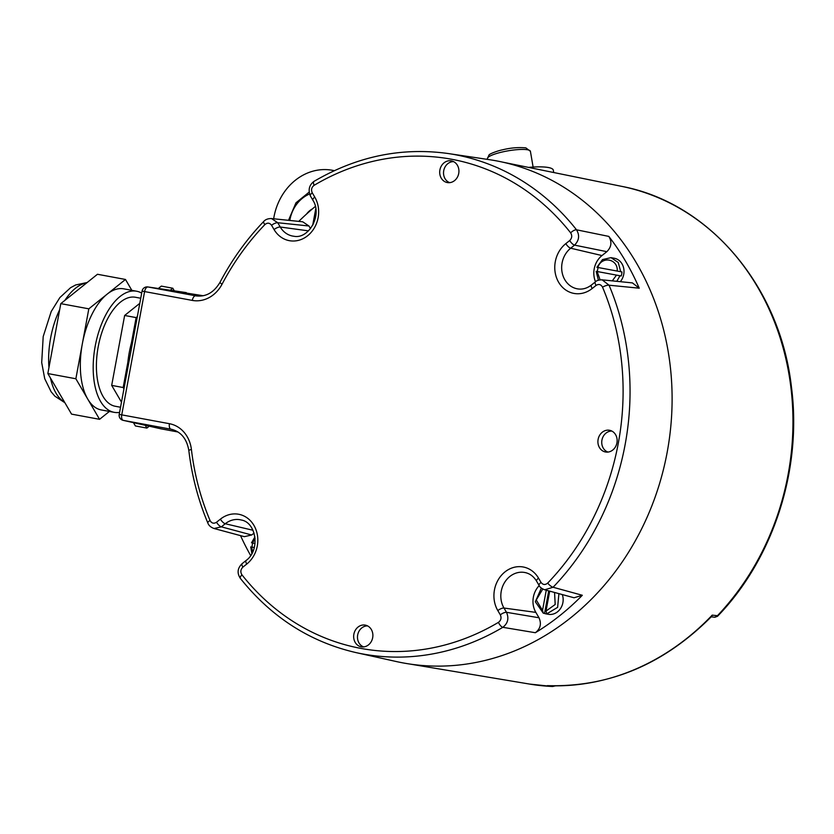 <?xml version="1.0" encoding="UTF-8"?>
<svg xmlns="http://www.w3.org/2000/svg" width="834" height="834" viewBox="0 0 834 834"><rect width="100%" height="100%" fill="white"/><g stroke="black" fill="none" stroke-linecap="round" stroke-linejoin="round"><path stroke-width="1.25" d="M548.678 685.704L547.959 685.673C609.352 687.195 663.676 664.323 710.964 617.066L712.194 615.138L711.527 616.868L714.905 617.233L717.459 615.701L712.194 615.138A253.202 219.498 100.5 0 1 547.417 685.642L553.067 686.465M717.553 616.263L717.459 615.701A253.109 219.425 100.5 0 0 754.009 566.797A253.109 219.425 100.5 0 0 621.726 186.368C709.453 202.86 780.071 286.552 791.414 386.757C802.308 469.062 773.556 558.488 717.553 616.263L714.905 617.233M186.295 292.609L147.858 286.948A5.129 4.535 98.4 0 1 148.004 286.979A5.129 2.554 100.5 0 0 144.595 291.566L142.061 291.097L119.21 414.394L169.438 423.703A32.245 27.949 100.5 0 1 191.413 449.495A248.74 215.631 -79.5 0 0 210.043 520.51C211.648 523.345 213.806 523.919 216.517 522.251L220.395 519.155A27.814 24.113 100.5 0 1 253.922 525.368A27.814 24.113 100.5 0 1 246.76 564.045L242.882 567.141C240.557 569.486 240.244 572.041 241.923 574.803A5.129 2.033 141.7 0 0 240.411 578.452C271.488 617.254 310.008 641.961 355.951 652.584L396.442 661.571A255.329 221.344 -79.5 0 0 667.19 452.195A255.329 221.344 -79.5 0 0 489.454 159.69L448.431 153.571A253.88 220.082 -79.5 0 1 576.513 229.798L608.82 236.408A254.954 221.02 100.5 0 1 639.23 288.189L609.06 285.207L602.138 279.838C598.802 279.88 596.55 280.558 595.372 281.882L591.504 284.967C587.365 288.147 583.029 289.492 578.483 289.002A22.685 19.662 100.5 0 1 562.106 272.405A22.685 19.662 100.5 0 1 570.685 248.209L574.553 245.123C579.171 240.421 579.818 235.313 576.513 229.798A5.129 2.033 -38.3 0 0 570.654 232.863A248.74 215.631 -79.5 0 0 314.116 185.315C311.551 187.296 310.926 189.798 312.26 192.821L314.762 197.095A27.814 24.113 100.5 0 1 307.6 235.772A27.814 24.113 100.5 0 1 274.073 229.558L271.561 225.284C269.622 222.741 267.401 222.511 264.889 224.586A248.74 215.631 -79.5 0 0 222.053 284.206A5.129 0.865 -152.2 0 1 220.03 282.278C214.004 292.421 206.123 296.967 196.407 295.934A27.115 23.508 100.5 0 1 195.698 295.82L197.085 296.028M451.319 160.858A11.03 9.57 -79.5 0 0 439.904 169.959A11.03 9.57 -79.5 0 0 447.305 182.552A11.03 9.57 -79.5 0 0 447.879 182.646A11.03 9.57 -79.5 0 0 458.721 173.451A11.03 9.57 -79.5 0 0 451.892 160.983A11.03 9.57 -79.5 0 0 451.319 160.858M616.931 442.875A11.03 9.57 -79.5 0 0 610.102 430.407A11.03 9.57 -79.5 0 0 598.114 439.393A11.03 9.57 -79.5 0 0 606.089 452.07A11.03 9.57 -79.5 0 0 616.931 442.875M361.258 646.819A11.03 9.57 -79.5 0 0 361.831 646.903A11.03 9.57 -79.5 0 0 372.673 637.708A11.03 9.57 -79.5 0 0 365.845 625.239A11.03 9.57 -79.5 0 0 365.282 625.114A11.03 9.57 -79.5 0 0 353.866 634.226A11.03 9.57 -79.5 0 0 361.258 646.819M314.762 197.095A5.129 1.814 149.6 0 0 312.854 200.16C322.685 214.828 308.82 239.41 293.891 236.251A22.685 19.662 100.5 0 1 280.245 227.015L277.743 222.741L271.488 218.55C267.964 218.529 265.379 219.509 263.711 221.49C246.541 239.379 231.977 259.645 220.03 282.278M271.488 218.55L302.7 221.792L308.945 225.983L277.743 222.741A5.129 1.814 -30.4 0 0 271.561 225.284M298.781 221.385A254.954 221.02 100.5 0 1 315.356 206.436M355.951 652.584A253.88 220.082 -79.5 0 0 502.839 627.314L535.365 632.725A254.954 221.02 100.5 0 0 582.32 595.278L553.078 587.251A253.88 220.082 -79.5 0 0 609.06 285.207A5.129 1.543 -22.9 0 0 602.534 287.157C600.928 284.331 598.77 283.748 596.06 285.426L592.182 288.512A27.814 24.113 100.5 0 1 558.655 282.299A27.814 24.113 100.5 0 1 565.827 243.622L569.695 240.536C572.02 238.19 572.343 235.636 570.654 232.863M250.659 555.527A254.954 221.02 100.5 0 1 240.536 535.636M214.036 528.506L221.375 526.838L251.67 534.99L244.341 536.658L214.036 528.506C210.741 527.265 208.677 525.42 207.833 522.97A5.129 1.543 157.1 0 1 210.043 520.51M251.67 534.99L254.068 533.082M255.048 543.497L252.733 543.07A14.115 12.239 -79.5 0 0 252.233 545.061A14.115 12.239 -79.5 0 0 251.983 547.104L254.297 547.531M251.482 542.83L254.933 536.94M251.847 553.62L250.732 546.875M252.608 552.15L251.691 547.052M252.441 543.007L255.121 538.576M241.923 574.803A248.74 215.631 -79.5 0 0 498.461 622.352A5.129 2.033 59.3 0 0 502.839 627.314C507.906 623.352 509.126 618.348 506.499 612.312L539.004 617.765C541.652 623.759 540.442 628.742 535.365 632.725M539.004 617.765L535.845 612.385A20.527 17.795 -79.5 0 1 539.202 585.604M498.461 622.352C501.026 620.371 501.651 617.869 500.317 614.856L497.815 610.582A27.814 24.113 100.5 0 1 504.977 571.905A27.814 24.113 100.5 0 1 538.514 578.118L541.016 582.393A5.129 1.814 149.6 0 0 539.108 585.458C539.734 587.105 541.6 588.543 544.696 589.784L553.078 587.251A5.129 1.543 43.9 0 1 547.688 583.091A248.74 215.631 -79.5 0 0 602.534 287.157M582.32 595.278L574.063 597.769L544.696 589.784M546.26 590.211L542.517 610.415L543.299 613.209L544.55 613.438A14.115 12.239 -79.5 0 0 546.28 613.918L548.292 614.283A14.115 12.239 -79.5 0 0 560.25 608.924A14.115 12.239 -79.5 0 0 562.304 594.569M543.299 613.209L535.334 601.762L541.349 588.074M558.916 593.652L557.623 607.35L546.802 613.855L546.009 611.072L549.7 591.15M546.28 613.918A14.115 12.239 -79.5 0 0 548.053 614.085L546.802 613.855M544.55 613.438L548.73 590.889M554.558 592.474L555.194 604.494L546.009 611.072M542.517 610.415L536.272 599.98L542.788 589.033M602.138 279.838L632.412 282.903L639.23 288.189M608.82 236.408C612.125 241.943 611.478 247.031 606.85 251.67L574.553 245.123A5.129 1.814 51.4 0 1 569.695 240.536M565.827 243.622A5.129 1.814 51.4 0 0 570.685 248.209L601.981 255.558A20.527 17.795 -79.5 0 0 595.518 281.767M601.981 255.558L606.85 251.67M620.298 281.673A14.115 12.239 -79.5 0 0 623.738 274.355A14.115 12.239 -79.5 0 0 614.272 258.248L611.009 257.643L618.255 262.491L620.715 271.707L617.233 271.071L596.904 267.297L602.513 259.572L611.009 257.643M598.405 280.234L596.154 271.331L621.226 275.981A14.115 12.239 -79.5 0 0 621.726 273.99A14.115 12.239 -79.5 0 0 621.966 271.947L620.715 271.707M619.964 275.752L616.806 281.319M596.904 267.297L598.166 267.526A14.115 12.239 -79.5 0 0 597.665 269.528A14.115 12.239 -79.5 0 0 597.415 271.571L596.164 271.331M619.839 271.55L618.109 271.227M619.099 275.585L617.358 275.262M597.863 267.474C601.418 255.579 618.182 258.686 617.233 271.06M616.493 275.105L612.312 280.86M600.094 279.859L597.113 271.509M310.488 228.62L308.945 225.983M312.687 225.336L315.784 208.656M313.448 223.877L315.961 210.293M222.053 284.206A32.245 27.949 100.5 0 1 192.289 300.407L144.595 291.566L121.743 414.863A5.129 2.554 100.5 0 0 123.276 420.367L170.98 429.208A27.115 23.508 100.5 0 1 171.679 429.354C181.124 431.866 186.847 438.945 188.838 450.568C191.883 475.985 198.211 500.119 207.833 522.97M161.045 428.832L177.986 431.991M203.235 295.736L148.004 286.979L195.698 295.82A5.129 2.554 -79.5 0 0 192.289 300.407M134.003 334.559A62.811 31.306 100.5 0 0 129.27 352.49A62.811 31.306 -79.5 0 0 127.268 370.932M174.316 290.847L172.794 288.23L170.282 290.253M145.252 425.298L146.878 428.082L149.234 426.195M127.863 362.227L123.171 387.529L123.943 388.853M137.329 316.639L136.13 317.598L131.438 342.899M158.335 288.491L161.316 286.104L172.794 288.23M139.789 303.347L124.641 315.471L111.683 385.391L121.483 402.144M133.461 422.661L135.389 425.955L146.878 428.082M124.641 315.471L136.13 317.598M111.683 385.391L123.171 387.529M120.534 407.242L115.28 406.273A55.43 27.626 -79.5 0 1 98.214 346.736A55.43 27.626 100.5 0 1 135.483 297.269L140.738 298.249M119.585 412.382A61.591 30.702 -79.5 0 1 114.164 412.33A61.591 30.702 -79.5 0 1 95.201 346.183A61.591 30.702 100.5 0 1 136.609 291.222L123.745 288.835A61.591 30.702 100.5 0 0 107.148 294.152L88.821 308.83L82.337 343.796L75.863 378.761L87.716 399.038A61.591 30.702 -79.5 0 1 82.337 343.796A61.591 30.702 100.5 0 1 107.148 294.152L125.486 279.463L97.463 274.271L60.799 303.639L47.84 373.559L71.547 414.123L99.569 419.314L109.39 411.443M141.686 293.109A61.591 30.702 100.5 0 0 136.609 291.222M114.164 412.33L101.3 409.942A61.591 30.702 -79.5 0 1 87.716 399.038L99.569 419.314M47.84 373.559L75.863 378.761M60.799 303.639L88.821 308.83M131.835 290.336L125.486 279.463M453.623 161.64A10.779 9.341 -79.5 0 0 443.73 170.668A10.779 9.341 -79.5 0 0 449.734 182.646M611.833 431.074A10.779 9.341 -79.5 0 0 601.939 440.091A10.779 9.341 -79.5 0 0 607.944 452.07M367.575 625.907A10.779 9.341 -79.5 0 0 357.682 634.924A10.779 9.341 -79.5 0 0 363.687 646.903M553.724 172.534L553.328 170.209A38.489 7.496 170.3 0 0 528.537 167.405M334.34 170.657L332.401 170.292A56.451 48.945 -79.5 0 0 273.667 218.779M306.526 214.067A17.962 15.575 100.5 0 1 306.714 213.817A17.962 15.575 -79.5 0 1 312.385 208.927M547.969 685.673L548.543 685.684M555.559 685.85L552.348 686.486L529.486 684.057A253.109 219.425 100.5 0 0 552.077 686.465L555.277 685.85M541.016 582.393C542.955 584.926 545.175 585.155 547.688 583.091M312.26 192.821A5.129 1.814 149.6 0 0 310.352 195.886L312.854 200.16M274.073 229.558A5.129 1.814 -30.4 0 1 280.245 227.015L308.455 230.862M264.889 224.586A5.129 1.543 -136.1 0 1 263.7 221.49M169.438 423.703A5.129 2.554 100.5 0 0 170.98 429.208L172.346 429.51M191.413 449.495A5.129 0.865 173.2 0 0 188.838 450.568M216.517 522.251A5.129 1.814 51.4 0 0 221.375 526.838L225.253 523.742L252.973 530.257M220.395 519.155A5.129 1.814 51.4 0 0 225.253 523.742A22.685 19.662 100.5 0 1 241.307 520.009C256.372 522.407 260.51 550.325 246.072 560.5L242.194 563.596A5.129 1.814 -128.6 0 0 242.882 567.141M246.76 564.045A5.129 1.814 -128.6 0 1 246.072 560.5M500.317 614.856A5.129 1.814 -30.4 0 1 506.499 612.312L503.986 608.038L535.845 612.385M497.815 610.582A5.129 1.814 -30.4 0 1 503.986 608.038A22.685 19.662 100.5 0 1 504.653 582.372A22.685 19.662 100.5 0 1 525.889 572.75C530.309 573.917 533.885 576.732 536.596 581.183L539.108 585.458M538.514 578.118A5.129 1.814 149.6 0 0 536.596 581.183M596.06 285.426A5.129 1.814 -128.6 0 1 595.372 281.882M592.182 288.512A5.129 1.814 -128.6 0 1 591.504 284.967M314.116 185.315A5.129 2.033 -120.7 0 1 314.001 181.374C356.931 156.281 401.738 147.013 448.431 153.571M119.21 414.394A5.129 5.129 0 0 0 123.13 420.336A5.129 4.535 102.6 0 0 123.276 420.367L161.327 428.895M86.694 282.903A61.591 30.702 100.5 0 0 64.875 300.376M59.683 309.643A61.591 30.702 100.5 0 0 50.645 337.916A61.591 30.702 -79.5 0 0 48.956 367.554M64.583 402.207A61.591 30.702 -79.5 0 1 50.478 378.073M289.794 220.447A33.36 28.919 100.5 0 1 296.748 204.142A33.36 28.919 100.5 0 1 309.497 194.02M487.546 159.409L487.421 158.668A21.809 4.253 -9.7 0 1 503.038 151.819A21.809 4.253 -9.7 0 1 527.588 149.786A21.809 4.253 -9.7 0 1 530.414 151.319L533.114 167.061M529.486 684.057L409.765 664.031M240.411 578.452C236.846 573.125 237.44 568.173 242.194 563.596M310.352 195.886C307.975 189.881 309.195 185.044 314.001 181.374M147.858 286.948A5.129 5.129 0 0 0 142.061 291.097M123.13 420.336L161.191 428.874M64.896 402.739L54.846 396.15L51.114 391.761L44.734 378.719L41.7 362.602L43.201 336.54L51.228 311.489L59.85 297.592L70.577 287.699L75.644 284.967L87.174 282.507M621.726 186.368L502.777 162.161M288.512 220.322L295.955 202.829L309.049 192.195M487.421 158.668L488.995 155.009C489.683 153.623 498.93 150.443 502.391 149.859C510.356 147.858 518.175 147.191 525.858 147.879L530.414 151.319M711.527 616.868L710.964 617.066"/></g></svg>
